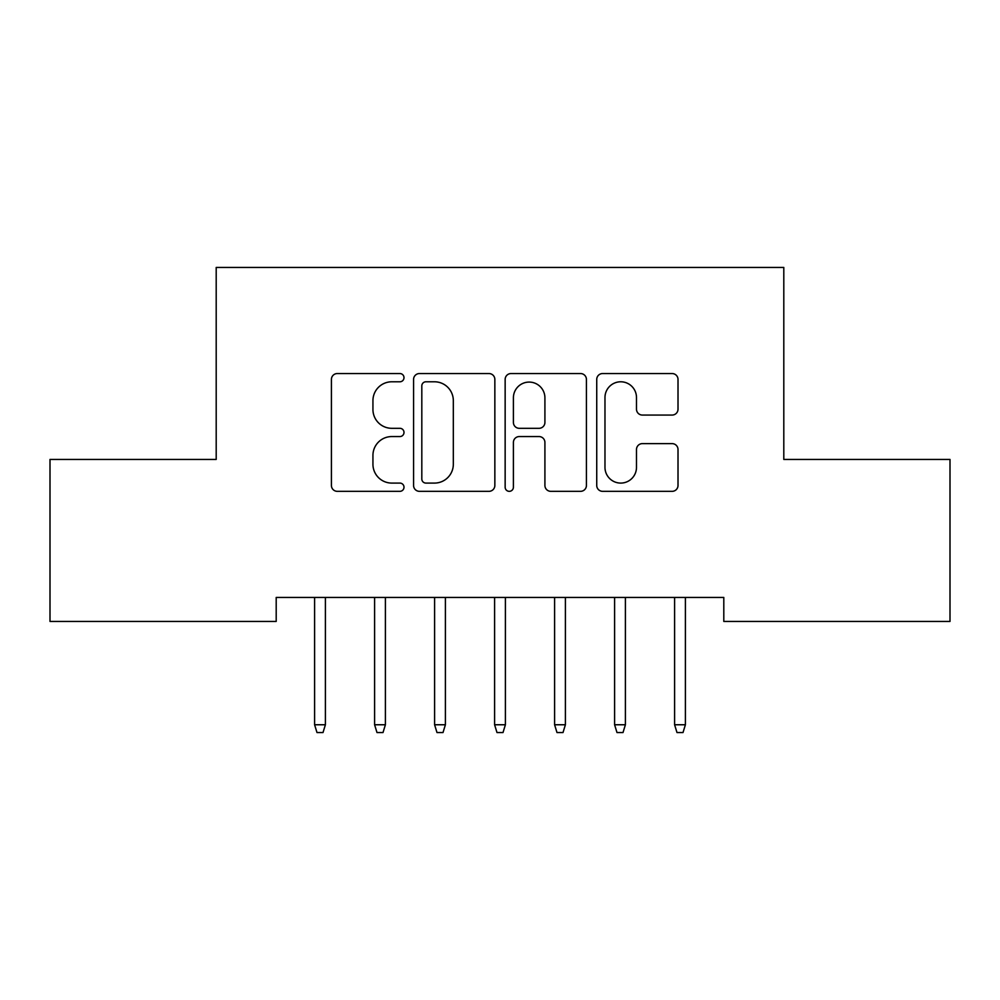 <?xml version="1.0" encoding="UTF-8"?>
<svg xmlns="http://www.w3.org/2000/svg" width="1000" height="1000" viewBox="0 0 1000 1000"><rect width="100%" height="100%" fill="white"/><g stroke="black" fill="none" stroke-linecap="round" stroke-linejoin="round"><path stroke-width="1.5" d="M404 377.663A4.125 4.125 0 0 0 399.875 373.55L337.3 373.55A5.888 5.888 0 0 0 331.413 379.438L331.413 485.45A5.888 5.888 0 0 0 337.3 491.337L399.875 491.337A4.125 4.125 0 0 0 404 487.212A4.125 4.125 0 0 0 399.875 483.088L391.788 483.088A18.85 18.85 0 0 1 372.938 464.237L372.938 455.412A18.85 18.85 0 0 1 391.788 436.562L399.875 436.562A4.125 4.125 0 0 0 404 432.438A4.125 4.125 0 0 0 399.875 428.312L391.788 428.312A18.85 18.85 0 0 1 372.938 409.475L372.938 400.637A18.85 18.85 0 0 1 391.788 381.788L399.875 381.788A4.125 4.125 0 0 0 404 377.663M672.113 415.062A5.888 5.888 0 0 0 678.012 409.175L678.012 379.438A5.888 5.888 0 0 0 672.113 373.55L602.625 373.55A5.888 5.888 0 0 0 596.737 379.438L596.737 485.45A5.888 5.888 0 0 0 602.625 491.337L672.113 491.337A5.888 5.888 0 0 0 678.012 485.45L678.012 449.525A5.888 5.888 0 0 0 672.113 443.625L642.375 443.625A5.888 5.888 0 0 0 636.487 449.525L636.487 467.337A15.75 15.75 0 0 1 620.737 483.088A15.75 15.75 0 0 1 604.975 467.337L604.975 397.55A15.75 15.75 0 0 1 620.737 381.788A15.75 15.75 0 0 1 636.487 397.55L636.487 409.175A5.888 5.888 0 0 0 642.375 415.062L672.113 415.062M723.8 597.438L276.2 597.438L276.2 621.438L50 621.438L50 459.438L216.2 459.438L216.2 267.438L783.8 267.438L783.8 459.438L950 459.438L950 621.438L723.8 621.438L723.8 597.438M494.85 379.438A5.888 5.888 0 0 0 488.963 373.55L419.462 373.55A5.888 5.888 0 0 0 413.575 379.438L413.575 485.45A5.888 5.888 0 0 0 419.462 491.337L488.963 491.337A5.888 5.888 0 0 0 494.85 485.45L494.85 379.438M511.037 373.55L580.538 373.55A5.888 5.888 0 0 1 586.425 379.438L586.425 485.45A5.888 5.888 0 0 1 580.538 491.337L550.8 491.337A5.888 5.888 0 0 1 544.913 485.45L544.913 442.45A5.888 5.888 0 0 0 539.012 436.562L519.288 436.562A5.888 5.888 0 0 0 513.4 442.45L513.4 487.212A4.125 4.125 0 0 1 509.275 491.337A4.125 4.125 0 0 1 505.15 487.212L505.15 379.438A5.888 5.888 0 0 1 511.037 373.55M425.938 381.788A4.125 4.125 0 0 0 421.812 385.913L421.812 478.963A4.125 4.125 0 0 0 425.938 483.088L434.475 483.088A18.85 18.85 0 0 0 453.325 464.237L453.325 400.637A18.85 18.85 0 0 0 434.475 381.788L425.938 381.788M544.913 397.837A15.75 15.75 0 0 0 529.15 382.088A15.75 15.75 0 0 0 513.4 397.837L513.4 422.425A5.888 5.888 0 0 0 519.288 428.312L539.012 428.312A5.888 5.888 0 0 0 544.913 422.425L544.913 397.837M314.6 724.762L317 732.562L323 732.562L325.4 724.762L314.6 724.762L314.6 597.438M325.4 724.762L325.4 597.438M374.6 724.762L377 732.562L383 732.562L385.4 724.762L374.6 724.762L374.6 597.438M385.4 724.762L385.4 597.438M434.6 724.762L437 732.562L443 732.562L445.4 724.762L434.6 724.762L434.6 597.438M445.4 724.762L445.4 597.438M494.6 724.762L497 732.562L503 732.562L505.4 724.762L494.6 724.762L494.6 597.438M505.4 724.762L505.4 597.438M554.6 724.762L557 732.562L563 732.562L565.4 724.762L554.6 724.762L554.6 597.438M565.4 724.762L565.4 597.438M614.6 724.762L617 732.562L623 732.562L625.4 724.762L614.6 724.762L614.6 597.438M625.4 724.762L625.4 597.438M674.6 724.762L677 732.562L683 732.562L685.4 724.762L674.6 724.762L674.6 597.438M685.4 724.762L685.4 597.438"/></g></svg>

